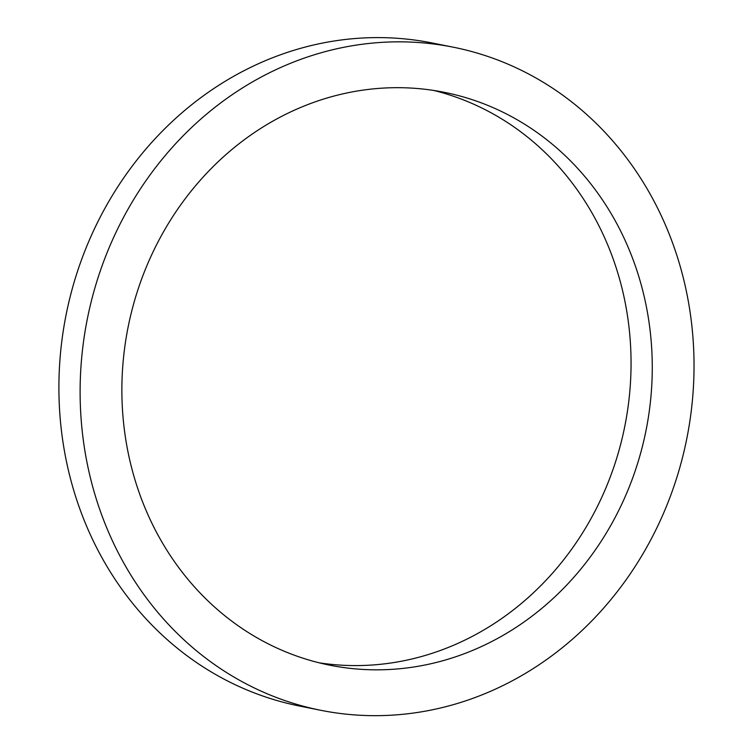 <?xml version="1.0" encoding="UTF-8"?>
<svg xmlns="http://www.w3.org/2000/svg" width="753" height="753" viewBox="0 0 753 753"><rect width="100%" height="100%" fill="white"/><g stroke="black" fill="none" stroke-linecap="round" stroke-linejoin="round"><path stroke-width="1.13" d="M319.234 662.828A292.108 264.068 101.3 0 0 425.558 655.355A292.108 264.068 101.3 0 0 631.023 367.812A292.108 264.068 101.3 0 0 433.7 90.445M446.764 659.6A292.108 264.068 101.3 0 0 652.267 366.09A292.108 264.068 101.3 0 0 444.355 92.327A292.108 264.068 101.3 0 0 128.132 326.971A292.108 264.068 101.3 0 0 329.786 665.191A292.108 264.068 101.3 0 0 446.764 659.6M453.372 47.213L432.166 42.977A338.106 305.652 101.3 0 0 66.142 314.575A338.106 305.652 101.3 0 0 299.553 706.05L320.769 710.295A338.106 305.652 101.3 0 0 456.167 703.829A338.106 305.652 101.3 0 0 694.031 364.094A338.106 305.652 101.3 0 0 453.372 47.213A338.106 305.652 101.3 0 0 87.357 318.811A338.106 305.652 101.3 0 0 320.769 710.295"/></g></svg>
